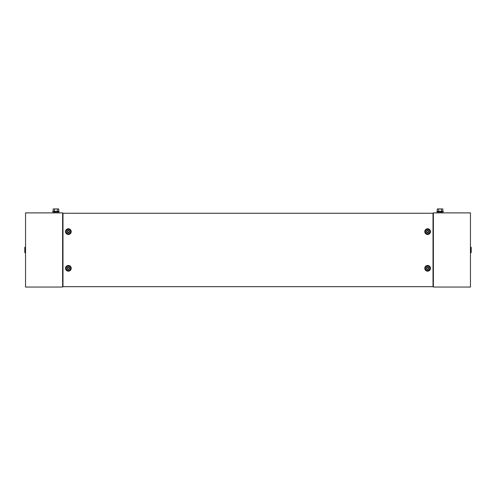 <?xml version="1.0" encoding="UTF-8"?>
<svg xmlns="http://www.w3.org/2000/svg" width="496" height="496" viewBox="0 0 496 496"><rect width="100%" height="100%" fill="white"/><g stroke="black" fill="none" stroke-linecap="round" stroke-linejoin="round"><path stroke-width="0.74" d="M433.014 285.913L433.38 285.913M433.014 214.018L433.38 214.018M433.38 287.041L433.38 212.889L470.456 212.889L470.456 287.041L433.38 287.041M441.614 212.889L442.537 212.889M437.571 212.889L438.501 212.889M436.902 211.37L443.207 211.37L443.207 211.959L436.902 211.959L436.902 211.37L436.902 211.959M437.274 211.37L437.274 208.959L442.841 208.959L442.841 211.37M441.446 211.37L441.446 208.959M438.662 211.37L438.662 208.959M470.456 252.638L471.2 252.638L471.2 247.293L470.456 247.293M62.986 214.018L62.62 214.018M62.986 285.913L62.62 285.913M62.62 212.889L62.62 287.041L25.544 287.041L25.544 212.889L62.62 212.889M55.943 211.37L52.793 211.37L52.793 211.959L59.098 211.959L59.098 211.37L55.943 211.37M58.726 211.37L58.726 208.959L53.159 208.959L53.159 211.37M54.554 211.37L54.554 208.959M57.338 211.37L57.338 208.959M54.386 212.889L53.463 212.889M58.429 212.889L57.499 212.889M25.544 247.293L24.8 247.293L24.8 252.638L25.544 252.638M428.153 230.714C426.783 230.721 426.436 231.322 427.118 232.512C428.488 232.506 428.835 231.905 428.153 230.714M425.413 231.613A2.226 2.226 0 0 1 427.633 229.388A2.226 2.226 0 0 1 429.858 231.613A2.226 2.226 0 0 1 427.633 233.839A2.226 2.226 0 0 1 425.413 231.613M426.448 231.613A1.184 1.184 0 0 1 427.633 230.423A1.184 1.184 0 0 1 428.823 231.613A1.184 1.184 0 0 1 427.633 232.798A1.184 1.184 0 0 1 426.448 231.613M71.219 268.317A2.852 2.852 0 0 1 68.367 271.169A2.852 2.852 0 0 1 65.515 268.317A2.852 2.852 0 0 1 68.367 265.465A2.852 2.852 0 0 1 71.219 268.317M70.668 268.317A2.306 2.306 0 0 1 68.367 270.624A2.306 2.306 0 0 1 66.061 268.317A2.306 2.306 0 0 1 68.367 266.011A2.306 2.306 0 0 1 70.668 268.317M430.485 268.317A2.852 2.852 0 0 1 427.633 271.169A2.852 2.852 0 0 1 424.781 268.317A2.852 2.852 0 0 1 427.633 265.465A2.852 2.852 0 0 1 430.485 268.317M429.939 268.317A2.306 2.306 0 0 1 427.633 270.624A2.306 2.306 0 0 1 425.332 268.317A2.306 2.306 0 0 1 427.633 266.011A2.306 2.306 0 0 1 429.939 268.317M71.219 231.613A2.852 2.852 0 0 1 68.367 234.465A2.852 2.852 0 0 1 65.515 231.613A2.852 2.852 0 0 1 68.367 228.761A2.852 2.852 0 0 1 71.219 231.613M70.668 231.613A2.306 2.306 0 0 1 68.367 233.92A2.306 2.306 0 0 1 66.061 231.613A2.306 2.306 0 0 1 68.367 229.307A2.306 2.306 0 0 1 70.668 231.613M430.485 231.613A2.852 2.852 0 0 1 427.633 234.465A2.852 2.852 0 0 1 424.781 231.613A2.852 2.852 0 0 1 427.633 228.761A2.852 2.852 0 0 1 430.485 231.613M429.939 231.613A2.306 2.306 0 0 1 427.633 233.92A2.306 2.306 0 0 1 425.332 231.613A2.306 2.306 0 0 1 427.633 229.307A2.306 2.306 0 0 1 429.939 231.613M433.014 213.261L433.014 286.669L62.986 286.669L62.986 213.261L433.014 213.261M428.153 267.418C426.783 267.425 426.436 268.026 427.118 269.216C428.488 269.21 428.835 268.609 428.153 267.418M425.413 268.317A2.226 2.226 0 0 1 427.633 266.092A2.226 2.226 0 0 1 429.858 268.317A2.226 2.226 0 0 1 427.633 270.543A2.226 2.226 0 0 1 425.413 268.317M426.448 268.317A1.184 1.184 0 0 1 427.633 267.133A1.184 1.184 0 0 1 428.823 268.317A1.184 1.184 0 0 1 427.633 269.502A1.184 1.184 0 0 1 426.448 268.317M68.882 230.714C67.512 230.721 67.165 231.322 67.847 232.512C69.217 232.506 69.564 231.905 68.882 230.714M66.142 231.613A2.226 2.226 0 0 1 68.367 229.388A2.226 2.226 0 0 1 70.587 231.613A2.226 2.226 0 0 1 68.367 233.839A2.226 2.226 0 0 1 66.142 231.613M67.177 231.613A1.184 1.184 0 0 1 68.367 230.423A1.184 1.184 0 0 1 69.552 231.613A1.184 1.184 0 0 1 68.367 232.798A1.184 1.184 0 0 1 67.177 231.613M68.882 267.418C67.512 267.425 67.165 268.026 67.847 269.216C69.217 269.21 69.564 268.609 68.882 267.418M66.142 268.317A2.226 2.226 0 0 1 68.367 266.092A2.226 2.226 0 0 1 70.587 268.317A2.226 2.226 0 0 1 68.367 270.543A2.226 2.226 0 0 1 66.142 268.317M67.177 268.317A1.184 1.184 0 0 1 68.367 267.133A1.184 1.184 0 0 1 69.552 268.317A1.184 1.184 0 0 1 68.367 269.502A1.184 1.184 0 0 1 67.177 268.317M438.576 211.959L438.576 212.889M441.539 211.959L441.539 212.889M54.461 211.959L54.461 212.889M57.424 211.959L57.424 212.889M443.207 211.37L443.207 211.959"/></g></svg>
